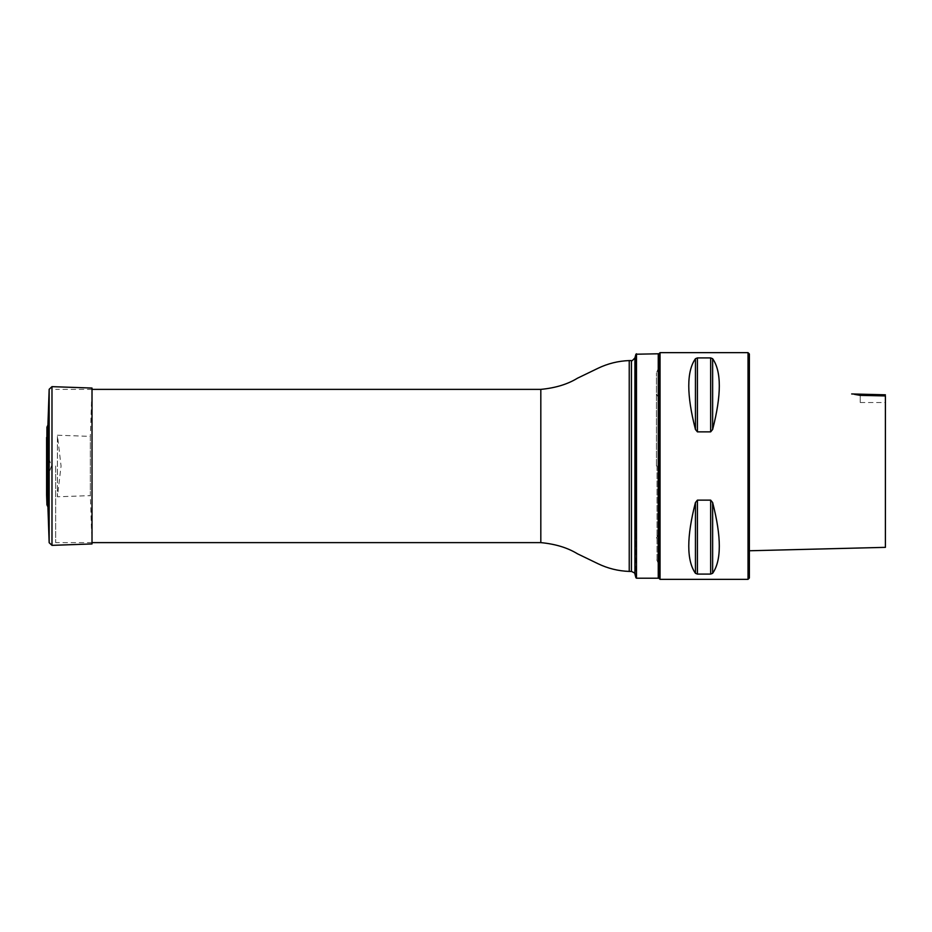 <?xml version="1.0" encoding="UTF-8"?>
<svg xmlns="http://www.w3.org/2000/svg" width="932" height="932" viewBox="0 0 932 932"><rect width="100%" height="100%" fill="white"/><g stroke="black" fill="none" stroke-linecap="round" stroke-linejoin="round"><path stroke-width="0.7" stroke-dasharray="4.66 3.5" d="M55.664 466L55.664 542.622L55.664 466M636.486 578.213L636.486 353.787M658.248 353.787L658.248 578.213M635.915 354.218L635.915 577.782M658.703 466L658.703 354.23L658.703 466M658.703 577.991L658.703 354.009M748.023 352.645L748.023 579.355M660.054 579.355L660.054 352.645M710.662 431.865L697.416 431.865L695.447 429.477C686.546 394.97 686.546 371.379 695.447 358.692L697.416 357.911L710.662 357.911L712.631 358.692C721.531 371.379 721.531 394.97 712.631 429.477L710.662 431.865L710.662 357.911M710.662 574.089L697.416 574.089L695.447 573.308C686.546 560.621 686.546 537.03 695.447 502.523L697.416 500.135L710.662 500.135L712.631 502.523C721.531 537.03 721.531 560.621 712.631 573.308L710.662 574.089L710.662 500.135M749.375 550.765L749.375 391.393L749.375 550.765M749.375 577.991L749.375 354.009M885.4 395.925L885.4 547.352L885.4 395.925L860.236 395.366L860.236 402.519L860.236 395.366M854.644 394.387L851.673 393.956M656.431 466L656.431 372.882L656.431 466M47.916 425.132L47.916 506.868M46.6 494.601L49.186 472.338L51.493 466L49.186 459.662L49.186 472.338L49.186 459.662L46.658 438.471L46.658 493.529L46.6 437.085L46.6 494.915M92.012 388.05L92.012 543.95L90.334 495.626L90.334 436.374L92.012 388.05M90.334 436.374L90.334 495.626L57.411 496.779L57.411 435.221L57.411 496.779L61.069 466L57.411 435.221L90.334 436.374M540.816 389.378L540.816 542.622M634.925 574.1L634.925 357.9M631.418 360.579L631.418 571.421M629.228 360.579L629.228 571.421M712.631 429.477L712.631 358.692M695.447 429.477L695.447 358.692M697.416 431.865L697.416 357.911M712.631 573.308L712.631 502.523M695.447 573.308L695.447 502.523M697.416 574.089L697.416 500.135M657.037 466L657.037 561.379L657.037 466M46.95 427.112L46.95 504.888M51.982 386.652L51.982 545.348M49.163 389.285L49.163 542.715M92.012 389.378L55.664 389.378M92.012 542.622L55.664 542.622M860.236 402.519L885.4 402.519M658.703 397.964L656.431 394.038M658.703 534.036L656.431 537.962M658.703 564.256L656.431 559.118M658.703 367.744L656.431 372.882"/><path stroke-width="1.4" d="M636.486 353.787L636.486 578.213L658.248 578.213L658.248 353.787L635.915 354.218L636.486 578.213M660.054 352.645L658.703 354.009L658.703 577.991L660.054 579.355L660.054 352.645L748.023 352.645L748.023 579.355L660.054 579.355M710.662 500.135L697.416 500.135L695.447 502.523C686.546 537.03 686.546 560.621 695.447 573.308L697.416 574.089L710.662 574.089L712.631 573.308C721.531 560.621 721.531 537.03 712.631 502.523L710.662 500.135L710.662 574.089M710.662 357.911L697.416 357.911L695.447 358.692C686.546 371.379 686.546 394.97 695.447 429.477L697.416 431.865L710.662 431.865L712.631 429.477C721.531 394.97 721.531 371.379 712.631 358.692L710.662 357.911L710.662 431.865M748.023 352.645L749.375 354.009L749.375 577.991L748.023 579.355M885.4 394.807L851.673 393.956M885.4 395.925L885.4 547.352L885.4 395.925L860.236 395.366C849.611 393.56 849.611 393.56 860.236 395.366L854.644 394.387M46.6 494.915L46.95 504.888L47.916 506.868L47.916 425.132L46.95 427.112L46.658 493.529M47.916 506.868L49.163 542.715L51.982 545.348L92.012 543.95L92.012 388.05L51.982 386.652L49.163 389.285L47.916 425.132M631.418 571.421L631.418 360.579C631.279 361.534 632.455 360.637 634.925 357.9L634.925 574.1C635.636 573.669 634.471 572.772 631.418 571.421L629.228 571.421C618.277 571.036 607.85 568.45 597.936 563.685L577.49 553.806C567.588 547.725 555.367 543.997 540.816 542.622L540.816 389.378L92.012 389.378M629.228 571.421L629.228 360.579C618.277 360.964 607.85 363.55 597.936 368.315L577.49 378.194C567.588 384.275 555.367 388.003 540.816 389.378M712.631 502.523L712.631 573.308M695.447 502.523L695.447 573.308M697.416 500.135L697.416 574.089M712.631 358.692L712.631 429.477M695.447 358.692L695.447 429.477M697.416 357.911L697.416 431.865M46.95 504.888L46.95 427.112M51.982 545.348L51.982 386.652M49.163 542.715L49.163 389.285M540.816 542.622L92.012 542.622M634.925 574.1L635.915 577.782M634.925 357.9L635.915 354.218M631.418 360.579L629.228 360.579M749.375 550.765L885.4 547.352M46.6 437.399L46.6 494.601L46.6 437.399"/></g></svg>
